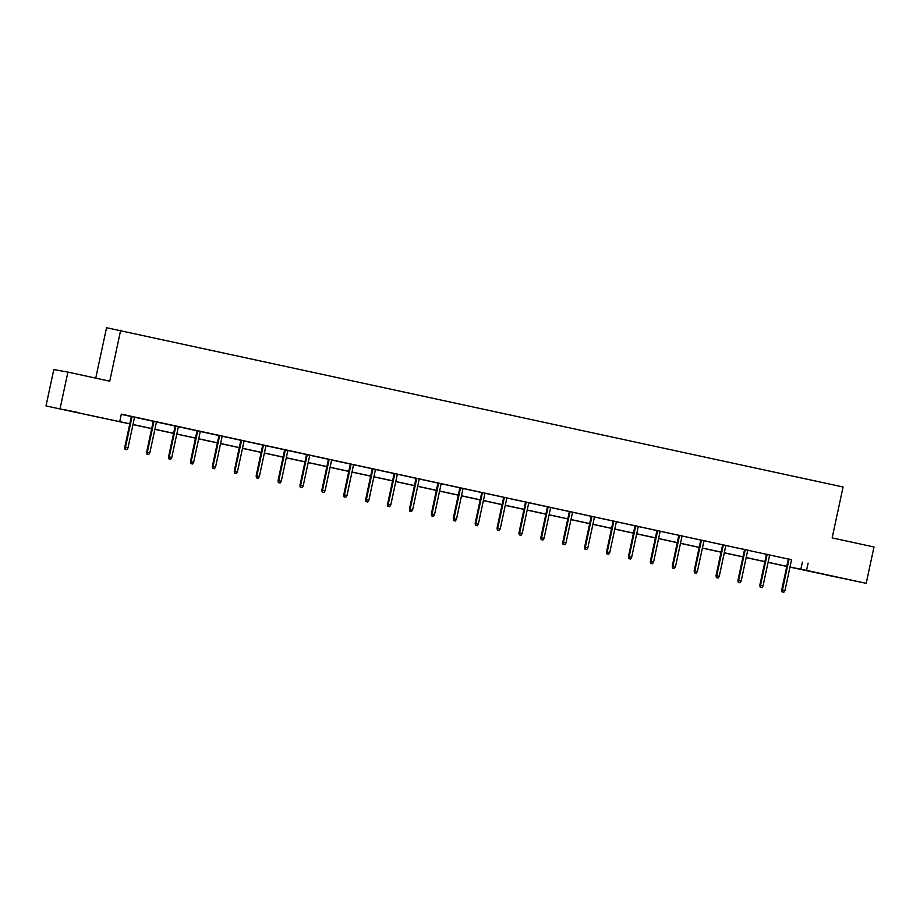 <?xml version="1.0" encoding="UTF-8"?>
<svg xmlns="http://www.w3.org/2000/svg" width="920" height="920" viewBox="0 0 920 920"><rect width="100%" height="100%" fill="white"/><g stroke="black" fill="none" stroke-linecap="round" stroke-linejoin="round"><path stroke-width="1.38" d="M77.797 412.459L63.468 409.492L77.797 412.459M840.362 577.898L826.033 574.931L840.362 577.898M95.737 378.143L106.547 327.727L843.076 486.99L832.163 537.901L874 546.986L866.203 583.349L789.981 567.122M129.777 423.901L46 405.938L129.789 423.798M60.111 408.468L67.907 372.105L53.797 369.575L46 405.938M791.556 559.762L121.337 414.138L119.784 421.417M121.29 414.345L131.353 416.53M134.561 417.22L153.249 421.279M156.458 421.981L175.156 426.029M178.365 426.73L197.052 430.778M200.261 431.48L218.948 435.528M222.157 436.229L240.856 440.289M244.064 440.979L262.752 445.038M265.96 445.728L284.648 449.788M287.856 450.478L306.555 454.537M309.764 455.239L328.452 459.287M331.66 459.988L350.347 464.036M353.556 464.738L372.255 468.786M375.463 469.487L394.151 473.547M397.359 474.237L416.047 478.296M419.255 478.986L437.954 483.046M441.163 483.736L459.85 487.796M463.059 488.497L481.758 492.545M484.966 493.246L503.654 497.294M506.862 497.996L525.55 502.044M528.759 502.745L547.457 506.805M550.666 507.495L569.353 511.554M572.562 512.245L591.249 516.304M594.458 516.994L613.157 521.053M616.365 521.755L635.053 525.803M638.261 526.504L656.949 530.553M660.157 531.254L678.856 535.302M682.065 536.003L700.752 540.063M703.961 540.753L722.648 544.812M725.857 545.502L744.556 549.562M747.764 550.252L766.452 554.311M769.66 555.001L788.348 559.061M791.579 559.682L788.371 558.992M769.672 554.933L766.463 554.242M738.645 582.463L740.048 582.762L738.645 582.463L738.633 580.474L741.163 581.026L747.787 550.148L750.869 550.816L741.485 548.814L744.567 549.493L737.955 580.347L738.633 580.474L745.257 549.596M725.88 545.433L722.671 544.732M700.775 539.948L694.151 570.848L697.36 571.515L703.984 540.649L707.066 541.316L700.764 539.982M682.077 535.934L678.868 535.233M660.181 531.185L656.972 530.483M638.273 526.424L631.982 525.067L635.064 525.734L628.452 556.6L629.142 556.715L635.755 525.849M616.377 521.674L613.168 520.984M594.481 516.925L591.272 516.235M563.442 544.456L564.846 544.755L563.442 544.456L563.442 542.466L565.961 543.018L572.585 512.141L575.667 512.808L566.283 510.807L569.365 511.474L562.752 542.34L563.442 542.466L570.055 511.589M550.678 507.426L547.469 506.724M525.573 501.94L518.949 532.841L522.169 533.508L528.781 502.642L531.863 503.309L525.573 501.975M506.874 497.927L503.666 497.225M484.978 493.166L481.769 492.476M453.94 520.697L455.342 520.996L453.94 520.697L453.94 518.707L456.469 519.259L463.082 488.382L466.164 489.049L456.791 487.059L459.873 487.726L453.249 518.592L453.94 518.707L460.552 487.841M441.174 483.667L437.966 482.977M419.278 478.917L416.07 478.216M388.24 506.437L389.643 506.747L388.24 506.437L388.24 504.459L390.77 504.999L397.382 474.133L400.464 474.8L391.092 472.799L394.162 473.466L387.55 504.332L388.24 504.459L394.853 473.581M375.475 469.418L372.266 468.717M350.37 463.933L343.747 494.833L346.966 495.5L353.579 464.634L356.661 465.301L350.37 463.967M328.474 459.183L321.85 490.084L325.07 490.751L331.683 459.873L334.765 460.552L328.463 459.218M309.775 455.159L306.567 454.468M278.737 482.69L280.14 482.988L278.737 482.69L278.737 480.7L281.267 481.252L287.88 450.374L290.961 451.041L281.589 449.041L284.671 449.719L278.047 480.573L278.737 480.7L285.361 449.822M265.972 445.659L259.693 444.291L262.763 444.958L256.151 475.824L256.841 475.95L263.453 445.073M244.076 440.91L240.867 440.209M213.037 468.429L214.44 468.74L213.037 468.429L213.037 466.451L215.567 466.992L222.18 436.126L225.262 436.793L215.889 434.792L218.971 435.459L212.347 466.325L213.037 466.451L219.661 435.574M200.272 431.411L197.064 430.709M178.376 426.65L175.168 425.96M147.338 454.181L148.741 454.48L147.338 454.181L147.338 452.191L149.868 452.743L156.48 421.866L159.562 422.533L150.19 420.543L153.272 421.21L146.648 452.076L147.338 452.191L153.962 421.325M134.573 417.151L131.364 416.461M67.907 372.105L109.745 381.179L120.658 330.268M808.105 563.132L806.541 570.4L866.203 583.349M790.004 567.03L806.541 570.4M132.998 424.499L151.696 428.547M154.905 429.249L173.592 433.308M176.801 433.998L195.488 438.058M198.697 438.748L217.396 442.808M220.605 443.497L239.292 447.557M242.5 448.258L261.188 452.306M264.397 453.008L283.095 457.056M286.304 457.757L304.991 461.805M308.2 462.507L326.899 466.566M330.108 467.256L348.795 471.316M352.003 472.006L370.691 476.065M373.899 476.755L392.598 480.815M395.807 481.516L414.494 485.565M417.703 486.266L436.39 490.314M439.599 491.015L458.298 495.063M461.506 495.765L480.194 499.824M483.402 500.514L502.09 504.574M505.298 505.264L523.997 509.323M527.206 510.013L545.893 514.073M549.102 514.774L567.789 518.822M570.998 519.524L589.697 523.572M592.905 524.273L611.593 528.322M614.801 529.023L633.489 533.082M636.697 533.772L655.396 537.832M658.605 538.522L677.293 542.582M680.501 543.271L699.188 547.331M702.397 548.033L721.096 552.08M724.304 552.782L742.992 556.83M746.2 557.531L764.888 561.579M768.096 562.281L786.795 566.341M786.772 566.433L768.085 562.373M764.876 561.683L746.178 557.623M742.969 556.933L724.281 552.874M721.073 552.184L702.385 548.124M699.177 547.423L680.478 543.375M677.269 542.673L658.582 538.625M655.373 537.924L636.686 533.865M633.477 533.174L614.779 529.115M611.57 528.425L592.882 524.365M589.674 523.675L570.986 519.616M567.778 518.926L549.079 514.866M545.87 514.165L527.183 510.117M523.974 509.416L505.275 505.367M502.078 504.666L483.379 500.606M480.171 499.916L461.483 495.857M458.275 495.167L439.576 491.107M436.367 490.417L417.68 486.358M414.471 485.668L395.784 481.608M392.575 480.907L373.876 476.859M370.668 476.157L351.98 472.109M348.772 471.408L330.084 467.348M326.876 466.659L308.177 462.599M304.968 461.909L286.281 457.849M283.072 457.159L264.385 453.1M261.176 452.41L242.477 448.35M239.269 447.649L220.581 443.601M217.373 442.899L198.685 438.851M195.477 438.15L176.778 434.091M173.57 433.4L154.882 429.341M151.673 428.651L132.986 424.591M802.378 562.108L800.814 569.376M788.371 558.957L781.747 589.858L782.437 589.973L789.061 559.107M782.437 591.962L783.84 592.273L782.437 591.962L782.437 589.973L784.967 590.525L791.579 559.647M781.747 589.858L782.057 591.894M783.84 592.273L784.967 590.525M766.475 554.208L759.851 585.108L760.541 585.223L767.154 554.357M760.541 587.213L761.944 587.512L760.541 587.213L760.541 585.223L763.059 585.775L769.683 554.898M759.851 585.108L760.161 587.144M761.944 587.512L763.059 585.775M737.955 580.347L738.265 582.394M740.048 582.762L741.163 581.026M722.671 544.697L716.047 575.598L716.737 575.724L723.361 544.847M716.737 577.714L718.14 578.013L716.737 577.714L716.737 575.724L719.268 576.276L725.88 545.399M716.047 575.598L716.358 577.645M718.14 578.013L719.268 576.276M694.841 572.953L696.244 573.264L694.841 572.953L694.841 570.975L701.454 540.097M694.151 570.848L694.462 572.895M696.244 573.264L697.36 571.515M678.88 535.198L672.255 566.099L672.934 566.226L679.558 535.348M672.945 568.203L674.348 568.514L672.945 568.203L672.934 566.226L675.464 566.766L682.088 535.9M672.255 566.099L672.554 568.134M674.348 568.514L675.464 566.766M656.972 530.449L650.348 561.349L651.038 561.476L657.662 530.598M651.038 563.454L652.441 563.764L651.038 563.454L651.038 561.476L653.568 562.016L660.181 531.15M650.348 561.349L650.658 563.385M652.441 563.764L653.568 562.016M629.142 558.704L630.545 559.015L629.142 558.704L629.142 556.715L631.66 557.267L638.284 526.389M628.452 556.6L628.762 558.635M630.545 559.015L631.66 557.267M613.18 520.95L606.556 551.851L607.234 551.966L613.858 521.099M607.246 553.955L608.649 554.254L607.246 553.955L607.234 551.966L609.764 552.517L616.388 521.64M606.556 551.851L606.855 553.886M608.649 554.254L609.764 552.517M591.272 516.2L584.648 547.089L585.338 547.216L591.962 516.338M585.338 549.205L586.741 549.504L585.338 549.205L585.338 547.216L587.868 547.768L594.481 516.89M584.648 547.089L584.959 549.136M586.741 549.504L587.868 547.768M562.752 542.34L563.063 544.387M564.846 544.755L565.961 543.018M547.481 506.69L540.856 537.591L541.535 537.717L548.159 506.839M541.547 539.695L542.949 540.005L541.547 539.695L541.535 537.717L544.065 538.257L550.689 507.391M540.856 537.591L541.155 539.637M542.949 540.005L544.065 538.257M519.639 534.945L521.042 535.256L519.639 534.945L519.639 532.967L526.251 502.09M518.949 532.841L519.259 534.876M521.042 535.256L522.169 533.508M503.677 497.191L497.053 528.091L497.743 528.218L504.355 497.341M497.743 530.196L499.146 530.506L497.743 530.196L497.743 528.218L500.261 528.759L506.885 497.892M497.053 528.091L497.363 530.127M499.146 530.506L500.261 528.759M481.781 492.441L475.157 523.342L475.835 523.457L482.459 492.591M475.847 525.447L477.25 525.757L475.847 525.447L475.835 523.457L478.365 524.009L484.989 493.131M475.157 523.342L475.456 525.377M477.25 525.757L478.365 524.009M453.249 518.592L453.56 520.628M455.342 520.996L456.469 519.259M437.978 482.942L431.353 513.832L432.043 513.958L438.656 483.08M432.043 515.947L433.447 516.246L432.043 515.947L432.043 513.958L434.562 514.51L441.186 483.632M431.353 513.832L431.664 515.878M433.447 516.246L434.562 514.51M416.07 478.181L409.446 509.082L410.136 509.208L416.76 478.331M410.136 511.198L411.55 511.497L410.136 511.198L410.136 509.208L412.666 509.76L419.278 478.883M409.446 509.082L409.756 511.129M411.55 511.497L412.666 509.76M387.55 504.332L387.86 506.379M389.643 506.747L390.77 504.999M372.278 468.683L365.654 499.583L366.332 499.709L372.956 468.832M366.344 501.687L367.747 501.998L366.344 501.687L366.332 499.709L368.862 500.25L375.486 469.384M365.654 499.583L365.964 501.618M367.747 501.998L368.862 500.25M344.436 496.938L345.851 497.248L344.436 496.938L344.436 494.96L351.06 464.082M343.747 494.833L344.057 496.869M345.851 497.248L346.966 495.5M322.541 492.188L323.943 492.499L322.541 492.188L322.541 490.199L329.153 459.333M321.85 490.084L322.161 492.119M323.943 492.499L325.07 490.751M306.578 454.434L299.954 485.334L300.633 485.449L307.257 454.584M300.644 487.439L302.047 487.738L300.644 487.439L300.633 485.449L303.163 486.001L309.787 455.124M299.954 485.334L300.265 487.37M302.047 487.738L303.163 486.001M278.047 480.573L278.358 482.62M280.14 482.988L281.267 481.252M256.841 477.94L258.244 478.239L256.841 477.94L256.841 475.95L259.359 476.502L265.983 445.625M256.151 475.824L256.461 477.871M258.244 478.239L259.359 476.502M240.879 440.174L234.255 471.074L234.933 471.201L241.558 440.323M234.945 473.179L236.348 473.489L234.945 473.179L234.933 471.201L237.463 471.741L244.087 440.875M234.255 471.074L234.565 473.121M236.348 473.489L237.463 471.741M212.347 466.325L212.658 468.36M214.44 468.74L215.567 466.992M197.075 430.675L190.452 461.575L191.142 461.702L197.754 430.824M191.142 463.68L192.544 463.99L191.142 463.68L191.142 461.702L193.66 462.242L200.284 431.376M190.452 461.575L190.762 463.611M192.544 463.99L193.66 462.242M175.179 425.925L168.555 456.826L169.234 456.941L175.858 426.075M169.245 458.93L170.648 459.241L169.245 458.93L169.234 456.941L171.764 457.493L178.388 426.615M168.555 456.826L168.866 458.861M170.648 459.241L171.764 457.493M146.648 452.076L146.958 454.112M148.741 454.48L149.868 452.743M131.376 416.426L124.752 447.315L125.442 447.442L132.054 416.565M125.442 449.431L126.845 449.73L125.442 449.431L125.442 447.442L127.96 447.994L134.584 417.116M124.752 447.315L125.062 449.362M126.845 449.73L127.96 447.994"/></g></svg>
